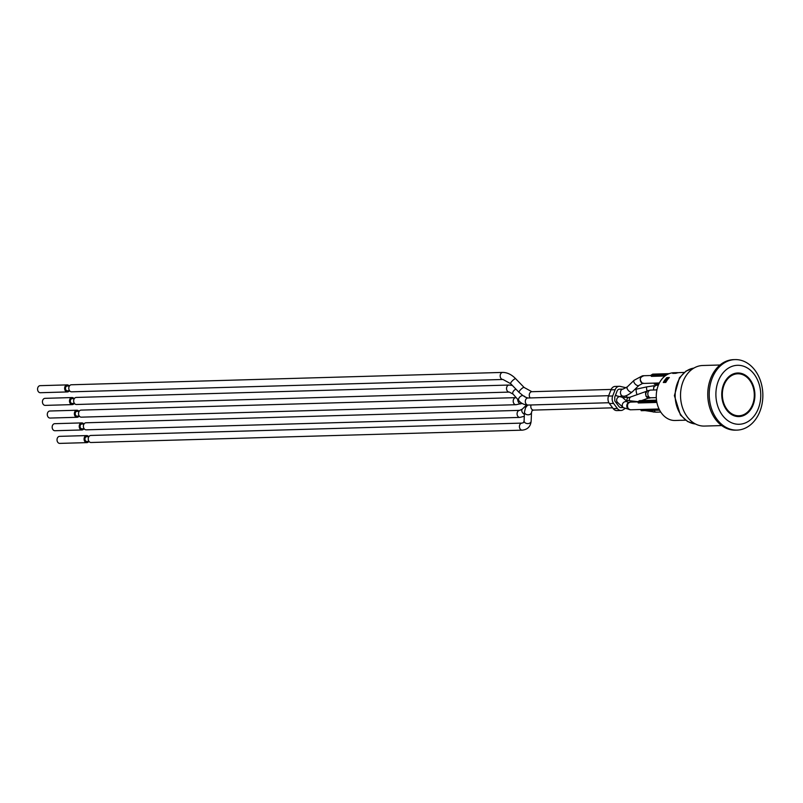 <?xml version="1.0" encoding="UTF-8"?>
<svg xmlns="http://www.w3.org/2000/svg" width="803" height="803" viewBox="0 0 803 803"><rect width="100%" height="100%" fill="white"/><g stroke="black" fill="none" stroke-linecap="round" stroke-linejoin="round"><path stroke-width="1.2" d="M623.198 407.522L620.94 407.593A3.523 2.68 88.4 0 1 618.942 406.519L614.797 400.968L614.767 397.013L617.095 391.061A3.523 2.68 88.4 0 1 619.384 389.194L623.028 389.084L627.354 386.835A3.523 1.827 -134.1 0 0 628.418 390.549A3.523 1.827 -134.1 0 0 632.172 391.974A3.523 1.827 -134.1 0 0 632.262 391.894C628.097 395.166 625.085 396.572 623.228 396.14A3.523 2.68 -91.6 0 1 620.448 392.687A3.523 2.68 -91.6 0 1 623.028 389.084M624.854 408.657L623.058 409.831A6.414 4.878 -91.6 0 1 621.03 410.474A6.414 4.878 -91.6 0 1 617.387 408.526L613.231 408.647A6.414 4.878 88.4 0 0 616.865 410.594L621.03 410.474M613.231 408.647L609.417 403.548L613.582 403.427L617.387 408.526M613.582 403.427A6.414 4.878 -91.6 0 1 612.689 395.969L608.523 396.09A6.414 4.878 88.4 0 0 609.417 403.548M608.523 396.09L610.983 389.826L615.138 389.716A6.414 4.878 -91.6 0 1 619.304 386.303A6.414 4.878 -91.6 0 1 620.247 386.404L625.577 387.628A6.414 4.878 -91.6 0 1 626.189 387.819M619.304 386.303L615.138 386.424A6.414 4.878 88.4 0 0 610.983 389.826M615.138 389.716L612.689 395.969M630.225 402.112L627.996 403.337L627.253 406.127L628.137 408.677L630.395 409.791M656.884 402.433L638.244 402.965L637.783 401.761L656.663 401.219M637.783 401.761L639.519 400.637L656.503 400.155M659.634 410.162L641.206 410.694L640.754 409.5M643.715 375.844C639.62 377.249 639.218 379.759 642.52 383.342L643.333 383.432A3.844 2.921 -91.6 0 1 642.621 383.342A3.844 2.921 -91.6 0 1 640.302 379.207A3.844 2.921 -91.6 0 1 643.113 375.744L651.052 375.513M665.035 375.985L651.374 376.376L650.952 375.262L666.771 374.8M650.952 375.262L652.688 374.128L669.14 373.656M658.821 384.055L654.375 384.185L653.973 383.131M656.262 385.219L653.823 386.855L653.421 390.007M656.292 397.626L650.842 397.776A3.844 2.921 -91.6 0 1 649.948 397.615A3.844 2.921 -91.6 0 1 647.83 393.42A3.844 2.921 -91.6 0 1 650.621 390.087L647.268 390.8L645.732 393.35L645.923 395.959L649.416 398.087M656.794 390.489L656.974 389.646M656.473 389.656L657.055 389.284M651.454 410.393L653.15 411.979L656.463 412.17A3.844 2.921 -91.6 0 1 653.883 410.333M730.81 375.202A21.801 16.582 -91.6 0 1 737.706 372.993A21.801 16.582 -91.6 0 1 754.9 394.313A21.801 16.582 -91.6 0 1 738.951 416.576A21.801 16.582 -91.6 0 1 722.278 399.934A21.801 16.582 -91.6 0 1 730.81 375.202M74.207 403.437A3.523 2.68 -91.6 0 1 73.384 404.25A3.523 2.68 -91.6 0 1 72.27 404.612A3.523 2.68 -91.6 0 1 69.49 401.159A3.523 2.68 -91.6 0 1 72.069 397.555A3.523 2.68 -91.6 0 1 74.067 398.629M74.448 403.427L72.24 403.487A2.409 1.827 -91.6 0 1 70.343 401.139A2.409 1.827 -91.6 0 1 72.099 398.679L74.308 398.619M72.27 404.612L45.219 405.385A3.523 2.68 -91.6 0 1 42.439 401.942A3.523 2.68 -91.6 0 1 45.018 398.338L72.069 397.555M69.339 390.76A3.523 2.68 -91.6 0 1 68.526 391.583A3.523 2.68 -91.6 0 1 67.412 391.934A3.523 2.68 -91.6 0 1 64.631 388.491A3.523 2.68 -91.6 0 1 67.211 384.888A3.523 2.68 -91.6 0 1 69.199 385.952M69.58 390.75L67.382 390.82A2.409 1.827 -91.6 0 1 65.485 388.461A2.409 1.827 -91.6 0 1 67.241 386.012L69.439 385.942M67.412 391.934L40.351 392.717A3.523 2.68 -91.6 0 1 37.57 389.264A3.523 2.68 -91.6 0 1 40.15 385.661L67.211 384.888M524.249 396.14C526.236 397.686 525.774 397.475 522.853 395.498L519.079 392.396A3.523 0.883 -44 0 1 519.069 392.376A3.523 0.883 -44 0 1 519.922 390.439A3.523 0.883 -44 0 1 522.653 387.929A3.523 0.883 -44 0 1 524.138 387.478L531.847 391.703A3.523 2.68 -91.6 0 0 530.723 392.065A3.523 2.68 -91.6 0 0 530.261 397.937M502.949 379.468L71.567 391.824A3.523 2.68 -91.6 0 1 68.787 388.371A3.523 2.68 -91.6 0 1 71.367 384.767L502.748 372.411A3.523 2.68 -91.6 0 0 500.169 376.015A3.523 2.68 -91.6 0 0 502.949 379.468L510.658 383.683L519.079 392.396M608.905 402.735L528.093 405.053A3.523 2.68 -91.6 0 1 525.313 401.6A3.523 2.68 -91.6 0 1 527.892 397.997L525.353 397.104L527.39 397.977M509.112 385.038A3.523 2.68 -91.6 0 0 506.532 388.642A3.523 2.68 -91.6 0 0 509.313 392.095L509.323 392.095A3.523 2.68 -91.6 0 1 509.313 392.095L76.436 404.491A3.523 2.68 -91.6 0 1 73.655 401.038A3.523 2.68 -91.6 0 1 76.235 397.445L509.112 385.038L512.384 385.47M684.186 372.441L679.99 372.562A23.889 18.158 88.4 0 0 675.865 373.315L672.743 373.395A23.889 18.158 -91.6 0 1 676.869 372.652L673.747 372.743A23.889 18.158 88.4 0 0 656.382 398.961A23.889 18.158 88.4 0 0 662.124 413.936A23.889 18.158 88.4 0 0 675.112 420.491L678.856 420.381A23.889 18.158 88.4 0 0 679.88 420.32M721.726 425.57L704.432 426.072A30.293 23.036 -91.6 0 1 680.542 396.441A30.293 23.036 -91.6 0 1 702.705 365.495L719.99 365.004M748.496 421.284A29.5 22.434 88.4 0 0 758.323 381.837A29.5 22.434 88.4 0 0 728.16 368.286A29.5 22.434 88.4 0 0 718.324 407.733A29.5 22.434 88.4 0 0 748.496 421.284M759.949 379.367A35.272 26.82 -91.6 0 1 737.044 430.107A35.272 26.82 -91.6 0 1 710.073 403.176A35.272 26.82 -91.6 0 1 723.874 363.177A35.272 26.82 -91.6 0 1 735.026 359.603A35.272 26.82 -91.6 0 1 759.949 379.367M735.026 359.603L733.571 359.644A35.272 26.82 88.4 0 0 707.774 395.658A35.272 26.82 88.4 0 0 735.588 430.147L737.044 430.107M685.551 420.19L681.356 420.31A23.889 18.158 88.4 0 1 680.332 420.3L677.842 420.381A23.889 18.158 88.4 0 0 678.856 420.381M666.851 377.601L669.341 377.53A23.889 18.158 88.4 0 0 665.797 382.429L663.298 382.499A23.889 18.158 88.4 0 1 666.851 377.601L667.825 379.066A22.283 16.943 88.4 0 0 665.275 382.439M664.332 382.469A23.247 17.676 -91.6 0 1 667.494 378.183M677.933 372.773L678.967 372.632M676.869 372.652A23.889 18.158 -91.6 0 1 677.893 372.662M88.792 441.449A3.523 2.68 -91.6 0 1 87.979 442.272A3.523 2.68 -91.6 0 1 86.865 442.624A3.523 2.68 -91.6 0 1 84.084 439.181A3.523 2.68 -91.6 0 1 86.664 435.577A3.523 2.68 -91.6 0 1 88.661 436.641M89.033 441.439L86.834 441.499A2.409 1.827 -91.6 0 1 84.937 439.151A2.409 1.827 -91.6 0 1 86.694 436.702L88.902 436.631M86.865 442.624L59.813 443.397A3.523 2.68 -91.6 0 1 57.023 439.954A3.523 2.68 -91.6 0 1 59.603 436.35L86.664 435.577M83.934 428.772A3.523 2.68 -91.6 0 1 83.121 429.595A3.523 2.68 -91.6 0 1 82.006 429.956A3.523 2.68 -91.6 0 1 79.216 426.503A3.523 2.68 -91.6 0 1 81.796 422.9A3.523 2.68 -91.6 0 1 83.793 423.974M84.174 428.772L81.966 428.832A2.409 1.827 -91.6 0 1 80.069 426.483A2.409 1.827 -91.6 0 1 81.836 424.024L84.034 423.964M82.006 429.956L54.945 430.729A3.523 2.68 -91.6 0 1 52.165 427.276A3.523 2.68 -91.6 0 1 54.745 423.683L81.796 422.9M79.065 416.105A3.523 2.68 -91.6 0 1 78.252 416.928A3.523 2.68 -91.6 0 1 77.138 417.279A3.523 2.68 -91.6 0 1 74.358 413.836A3.523 2.68 -91.6 0 1 76.937 410.233A3.523 2.68 -91.6 0 1 78.925 411.297M79.306 416.095L77.108 416.165A2.409 1.827 -91.6 0 1 75.211 413.806A2.409 1.827 -91.6 0 1 76.968 411.357L79.166 411.287M77.138 417.279L50.077 418.062A3.523 2.68 -91.6 0 1 47.297 414.609A3.523 2.68 -91.6 0 1 49.876 411.006L76.937 410.233M522.01 423.101A3.523 2.68 -91.6 0 0 520.555 423.723A3.523 2.68 -91.6 0 0 519.571 427.718A3.523 2.68 -91.6 0 0 522.211 430.157L91.03 442.503A3.523 2.68 -91.6 0 1 88.25 439.06A3.523 2.68 -91.6 0 1 90.829 435.457L522.01 423.101L523.486 422.649L524.098 420.852A3.523 2.6 -177.6 0 0 526.166 423.342A3.523 2.6 -177.6 0 0 530.03 422.94A3.523 2.6 -177.6 0 0 531.144 421.143L531.516 412.351A3.523 2.6 -177.6 0 1 530.753 413.866A3.523 2.6 -177.6 0 1 530.402 414.147A3.523 2.6 -177.6 0 1 526.537 414.549A3.523 2.6 -177.6 0 1 524.469 412.049L525.543 407.743L527.701 405.053M629.773 397.274L646.786 391.191A3.523 2.439 -110 0 0 645.652 394.484M519.651 410.363A3.523 2.68 -91.6 0 0 519.491 410.373A3.523 2.68 -91.6 0 0 517.082 414.067A3.523 2.68 -91.6 0 0 519.852 417.409L86.162 429.836A3.523 2.68 -91.6 0 1 83.382 426.383A3.523 2.68 -91.6 0 1 85.961 422.779L519.651 410.363L522.311 409.098A3.523 2.399 -134.2 0 0 524.369 414.278M515.777 397.666A3.523 2.68 -91.6 0 0 513.197 401.259A3.523 2.68 -91.6 0 0 515.978 404.712L81.304 417.159A3.523 2.68 -91.6 0 1 78.523 413.716A3.523 2.68 -91.6 0 1 81.103 410.112L516.188 397.636M622.375 397.304L627.966 402.323A3.523 3.272 -48 0 0 623.369 407.673L617.668 402.544A3.523 3.272 -48 0 1 618.009 397.324A3.523 3.272 -48 0 1 622.375 397.304L615.359 395.498M617.828 402.664L616.383 402.524A3.523 2.68 -91.6 0 1 615.931 402.484M615.279 395.708A3.523 2.68 -91.6 0 1 616.182 395.467M659.032 408.978L630.556 409.791A3.844 2.921 -91.6 0 1 627.514 406.037A3.844 2.921 -91.6 0 1 630.335 402.102L630.124 402.102M653.702 389.997A3.844 2.921 -91.6 0 1 656.412 385.209L658.35 385.159M650.842 397.776L649.476 398.067A3.844 2.66 -110 0 1 647.991 398.007A3.844 2.66 -110 0 1 645.923 395.959M510.658 383.683A3.523 0.883 -44 0 1 512.575 380.602A3.523 0.883 -44 0 1 515.727 378.785L524.138 387.478M632.262 391.894L638.997 385.37A3.523 1.827 -134.1 0 1 638.907 385.45A3.523 1.827 -134.1 0 1 637.462 385.56A3.523 1.827 -134.1 0 1 634.43 383.101A3.523 1.827 -134.1 0 1 634.079 380.301L627.354 386.835M528.093 405.053C524.048 404.812 520.976 403.347 518.858 400.657A3.523 2.118 -41.4 0 1 519.35 397.535A3.523 2.118 -41.4 0 1 522.823 395.508A3.523 2.118 -41.4 0 1 522.853 395.498M527.892 397.997L608.684 395.688M509.323 392.095L513.067 394.102A3.523 2.118 -41.4 0 1 513.217 391.493A3.523 2.118 -41.4 0 1 515.968 389.174M628.96 409.43A3.523 2.68 -91.6 0 1 626.782 406.067A3.523 2.68 -91.6 0 1 628.749 402.564M695.488 423.974A28.055 21.33 -91.6 0 1 675.172 396.592A28.055 21.33 -91.6 0 1 693.882 368.095L686.073 371.046L679.428 377.811L674.39 395.648L680.422 415L687.599 421.525L695.498 423.984M531.516 412.351L532.128 410.544L533.593 410.092A3.523 2.68 -91.6 0 1 531.084 404.963M625.908 400.476A3.523 2.68 -91.6 0 1 626.47 400.376L625.818 400.396M626.721 400.376A3.523 2.68 -91.6 0 1 629.1 397.334M629.462 400.446A3.523 2.439 -110 0 1 630.485 397.144M647.007 390.991A3.523 0.753 -102.3 0 1 646.867 386.865L636.438 389.134A3.523 0.753 -102.3 0 0 636.187 391.161A3.523 0.753 -102.3 0 0 637.03 394.735M629.723 397.294L628.378 397.365A3.523 2.68 -91.6 0 1 626.019 395.688M521.308 403.578A3.523 1.967 -107.4 0 1 520.876 403.829A3.523 1.967 -107.4 0 1 517.674 399.322M731.081 375.924A20.998 15.97 -91.6 0 1 754.278 396.23A20.998 15.97 -91.6 0 1 729.616 412.2A20.998 15.97 -91.6 0 1 731.081 375.924M637.833 401.891L630.335 402.102M659.353 382.971L643.333 383.432M656.573 389.917L650.621 390.087M660.759 412.049L656.463 412.17M502.748 372.411C507.345 372.482 511.672 374.599 515.727 378.785M611.153 389.425L531.847 391.703M623.228 396.14L620.669 396.21M634.079 380.301L641.697 376.195M638.997 385.37L643.253 383.121M518.858 400.657L513.067 394.102M623.369 407.673L629.562 409.5M628.076 402.423L629.361 402.454M524.469 412.049L524.098 420.852M522.211 430.157C527.601 429.565 530.572 426.554 531.144 421.143M612.619 407.834L533.593 410.092M626.47 400.376L637.943 401.661M645.03 410.584L652.648 411.728M519.852 417.409L524.289 416.275M526.547 404.983L522.311 409.098M648.151 398.208L641.617 400.577M634.751 389.485L636.438 389.134M515.978 404.712L522.141 403.427M628.378 397.365L622.636 397.535M646.867 386.865L654.917 385.611M738.429 416.596C748.537 415.021 753.917 407.663 754.579 394.524C753.304 381.234 747.503 374.057 737.184 373.004"/></g></svg>
